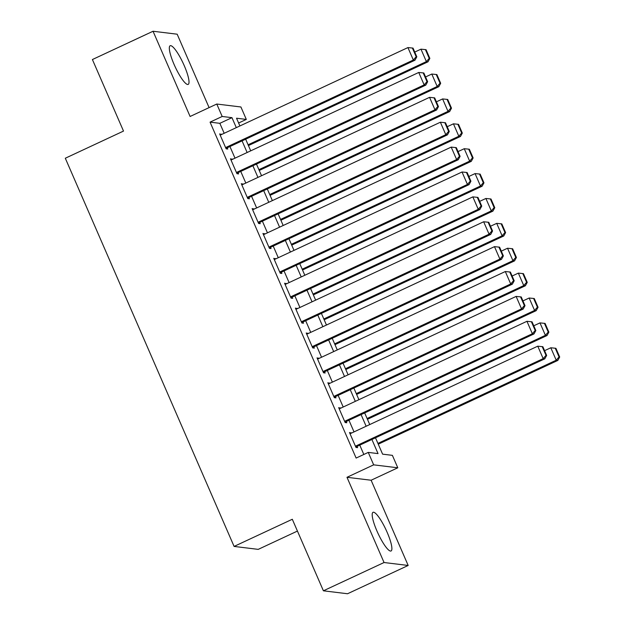 <?xml version="1.0" encoding="UTF-8"?>
<svg xmlns="http://www.w3.org/2000/svg" width="625" height="625" viewBox="0 0 625 625"><rect width="100%" height="100%" fill="white"/><g stroke="black" fill="none" stroke-linecap="round" stroke-linejoin="round"><path stroke-width="0.94" d="M387.125 532.266A21.328 4.383 65 0 0 373.023 512.312A21.328 4.383 65 0 0 376.953 531.023A21.328 4.383 65 0 0 391.062 550.977A21.328 4.383 65 0 0 387.125 532.266M184.258 65.688A21.328 4.383 65 0 0 170.148 45.742A21.328 4.383 65 0 0 174.086 64.453A21.328 4.383 65 0 0 188.188 84.398A21.328 4.383 65 0 0 184.258 65.688M375.492 437.805L382.602 454.156L392.383 455.352L397.797 467.789L373.664 464.852L368.258 452.406L378.039 453.602L371.898 439.484M371.117 480.234L346.984 477.297L384.047 562.523L323.406 590.805L347.539 593.75L408.172 565.461L371.117 480.234L397.797 467.789M297.43 531.07L258.219 549.367L234.094 546.422L65.305 158.234L123.508 131.078L92.406 59.539L153.039 31.25L190.102 116.477L216.773 104.031L240.906 106.977L246.312 119.414L236.531 118.219L239.898 125.961M209.094 107.617L177.172 34.195L153.039 31.25M238.617 123.008L246.312 119.414M384.047 562.523L408.172 565.461M351.32 433.156L349.492 432.516L355.984 447.445L357.617 447.641L357.078 446.398M340.5 408.273L338.672 407.625L345.164 422.562L346.797 422.758L346.258 421.516M329.68 383.391L327.852 382.742L334.344 397.672L335.977 397.875L335.438 396.633M318.859 358.508L317.039 357.859L323.531 372.789L325.156 372.992L324.617 371.742M308.039 333.625L306.219 332.977L312.711 347.906L314.336 348.109L313.797 346.859M297.219 308.734L295.398 308.094L301.891 323.023L303.516 323.219L302.977 321.977M286.398 283.852L284.578 283.211L291.07 298.141L292.695 298.336L292.156 297.094M275.578 258.969L273.758 258.328L280.25 273.258L281.875 273.453L281.336 272.211M264.758 234.086L262.938 233.438L269.43 248.367L271.055 248.57L270.516 247.328M253.938 209.203L252.117 208.555L258.609 223.484L260.242 223.688L259.695 222.445M243.125 184.32L241.297 183.672L247.789 198.602L249.422 198.805L248.875 197.555M232.305 159.438L230.477 158.789L236.969 173.719L238.602 173.914L238.055 172.672M224.18 133.289L219.844 123.32L210.062 122.133L356.125 458.063L368.258 452.406M363.828 454.469L359.773 445.141M354.016 431.898L348.953 420.258M343.195 407.016L338.133 395.375M332.375 382.133L327.312 370.484M321.555 357.25L316.492 345.602M310.734 332.367L305.672 320.719M299.914 307.484L294.852 295.836M289.094 282.594L284.031 270.953M278.273 257.711L273.211 246.07M267.453 232.828L262.391 221.188M256.633 207.945L251.57 196.297M245.82 183.062L240.75 171.414M235 158.18L229.938 146.531M221.484 134.547L219.656 133.906L226.148 148.836L227.781 149.031L227.234 147.789M346.984 477.297L373.664 464.852M210.062 122.133L222.187 116.477L216.773 104.031M323.406 590.805L292.305 519.266L234.094 546.422M245.656 139.195L250.719 150.844M256.477 164.086L261.539 175.727M267.297 188.969L272.359 200.609M278.117 213.852L283.18 225.492M288.938 238.734L294 250.375M299.75 263.617L304.82 275.266M310.57 288.5L315.641 300.148M321.391 313.383L326.453 325.031M332.211 338.273L337.273 349.914M343.031 363.156L348.094 374.797M353.852 388.039L358.914 399.68M364.672 412.922L369.734 424.563M236.305 127.633L231.969 117.664L222.187 116.477M366.141 426.242L361.078 414.602M355.32 401.359L350.258 389.711M344.5 376.477L339.438 364.828M333.68 351.594L328.617 339.945M322.859 326.711L317.797 315.062M312.039 301.82L306.977 290.18M301.227 276.938L296.156 265.297M290.406 252.055L285.344 240.414M279.586 227.172L274.523 215.523M268.766 202.289L263.703 190.641M257.945 177.406L252.883 165.758M247.125 152.523L242.062 140.875M219.844 123.32L231.969 117.664M220 134.703L221.289 134.102M230.82 159.586L232.109 158.984M241.641 184.469L242.93 183.875M252.461 209.352L253.75 208.758M263.281 234.234L264.57 233.641M274.102 259.125L275.383 258.523M284.922 284.008L286.203 283.406M295.742 308.891L297.023 308.289M306.562 333.773L307.844 333.172M317.383 358.656L318.664 358.062M328.203 383.539L329.484 382.945M339.023 408.422L340.305 407.828M349.844 433.312L351.125 432.711M220.195 135.148L407.922 47.578L413.336 60.016L414.969 60.219L416.82 56.82L413.031 48.109L412.383 48.031L416.164 56.742L416.82 56.82M225.953 148.391L414.969 60.219M225.609 147.594L413.336 60.016L416.164 56.742M412.383 48.031L407.922 47.578M248.43 145.578L428.008 61.805L426.375 61.609L248.086 144.781M414.75 52.062L420.969 49.164L425.422 49.617L429.211 58.328L429.859 58.406L426.07 49.695L425.422 49.617M429.211 58.328L426.375 61.609L420.969 49.164M429.859 58.406L428.008 61.805M231.016 160.031L418.742 72.461L424.156 84.898L425.789 85.102L427.641 81.703L423.852 72.992L423.195 72.914L426.984 81.625L427.641 81.703M236.773 173.273L425.789 85.102M236.43 172.477L424.156 84.898L426.984 81.625M423.195 72.914L418.742 72.461M241.836 184.914L429.562 97.344L434.977 109.781L436.602 109.984L438.461 106.586L434.672 97.875L434.016 97.797L437.805 106.508L438.461 106.586M247.594 198.156L436.602 109.984M247.25 197.359L434.977 109.781L437.805 106.508M434.016 97.797L429.562 97.344M252.656 209.805L440.383 122.227L445.797 134.672L447.422 134.867L449.281 131.469L445.492 122.758L444.836 122.68L448.625 131.391L449.281 131.469M258.414 223.039L447.422 134.867M258.07 222.242L445.797 134.672L448.625 131.391M444.836 122.68L440.383 122.227M263.477 234.687L451.203 147.109L456.617 159.555L458.242 159.75L460.094 156.352L456.313 147.648L455.656 147.562L459.445 156.273L460.094 156.352M269.234 247.922L458.242 159.75M268.891 247.125L456.617 159.555L459.445 156.273M455.656 147.562L451.203 147.109M259.25 170.461L438.828 86.688L437.195 86.492L258.898 169.664M425.57 76.945L431.789 74.047L436.242 74.5L440.031 83.211L440.68 83.289L436.891 74.586L436.242 74.5M440.031 83.211L437.195 86.492L431.789 74.047M440.68 83.289L438.828 86.688M270.07 195.344L449.648 111.57L448.016 111.375L269.719 194.547M436.391 101.836L442.609 98.93L447.062 99.391L450.852 108.094L451.5 108.18L447.711 99.469L447.062 99.391M450.852 108.094L448.016 111.375L442.609 98.93M451.5 108.18L449.648 111.57M280.891 220.234L460.469 136.461L458.836 136.258L280.539 219.43M447.211 126.719L453.43 123.82L457.883 124.273L461.672 132.984L462.32 133.062L458.531 124.352L457.883 124.273M461.672 132.984L458.836 136.258L453.43 123.82M462.32 133.062L460.469 136.461M291.711 245.117L471.289 161.344L469.656 161.141L291.359 244.32M458.031 151.602L464.25 148.703L468.703 149.156L472.484 157.867L473.141 157.945L469.352 149.234L468.703 149.156M472.484 157.867L469.656 161.141L464.25 148.703M473.141 157.945L471.289 161.344M274.297 259.57L462.023 171.992L467.438 184.438L469.062 184.633L470.914 181.234L467.133 172.531L466.477 172.453L470.266 181.156L470.914 181.234M280.055 272.805L469.062 184.633M279.711 272.008L467.438 184.438L470.266 181.156M466.477 172.453L462.023 171.992M302.531 270L482.109 186.227L480.477 186.023L302.18 269.203M468.852 176.484L475.07 173.586L479.523 174.039L483.305 182.75L483.961 182.828L480.172 174.117L479.523 174.039M483.305 182.75L480.477 186.023L475.07 173.586M483.961 182.828L482.109 186.227M285.117 284.453L472.844 196.875L478.258 209.32L479.883 209.516L481.734 206.125L477.953 197.414L477.297 197.336L481.086 206.039L481.734 206.125M290.875 297.695L479.883 209.516M290.523 296.898L478.258 209.32L481.086 206.039M477.297 197.336L472.844 196.875M313.352 294.883L492.93 211.109L491.297 210.914L313 294.086M479.672 201.367L485.891 198.469L490.344 198.922L494.125 207.633L494.781 207.711L490.992 199L490.344 198.922M494.125 207.633L491.297 210.914L485.891 198.469M494.781 207.711L492.93 211.109M295.938 309.336L483.664 221.766L489.07 234.203L490.703 234.406L492.555 231.008L488.773 222.297L488.117 222.219L491.906 230.93L492.555 231.008M301.695 322.578L490.703 234.406M301.344 321.781L489.07 234.203L491.906 230.93M488.117 222.219L483.664 221.766M324.164 319.766L503.75 235.992L502.117 235.797L323.82 318.969M490.492 226.25L496.703 223.352L501.164 223.805L504.945 232.516L505.602 232.594L501.813 223.891L501.164 223.805M504.945 232.516L502.117 235.797L496.703 223.352M505.602 232.594L503.75 235.992M306.758 334.219L494.484 246.648L499.891 259.086L501.523 259.289L503.375 255.891L499.594 247.18L498.938 247.102L502.727 255.812L503.375 255.891M312.516 347.461L501.523 259.289M312.164 346.664L499.891 259.086L502.727 255.812M498.938 247.102L494.484 246.648M334.984 344.648L514.57 260.875L512.938 260.68L334.641 343.852M501.312 251.133L507.523 248.234L511.977 248.688L515.766 257.398L516.422 257.477L512.633 248.773L511.977 248.688M515.766 257.398L512.938 260.68L507.523 248.234M516.422 257.477L514.57 260.875M317.578 359.102L505.305 271.531L510.711 283.969L512.344 284.172L514.195 280.773L510.406 272.062L509.758 271.984L513.547 280.695L514.195 280.773M323.336 372.344L512.344 284.172M322.984 371.547L510.711 283.969L513.547 280.695M509.758 271.984L505.305 271.531M345.805 369.531L525.383 285.758L523.758 285.562L345.461 368.734M512.133 276.023L518.344 273.117L522.797 273.578L526.586 282.281L527.242 282.367L523.453 273.656L522.797 273.578M526.586 282.281L523.758 285.562L518.344 273.117M527.242 282.367L525.383 285.758M328.398 383.992L516.125 296.414L521.531 308.859L523.164 309.055L525.016 305.656L521.227 296.945L520.578 296.867L524.367 305.578L525.016 305.656M334.156 397.227L523.164 309.055M333.805 396.43L521.531 308.859L524.367 305.578M520.578 296.867L516.125 296.414M356.625 394.422L536.203 310.648L534.578 310.445L356.281 393.617M522.953 300.906L529.164 298.008L533.617 298.461L537.406 307.172L538.062 307.25L534.273 298.539L533.617 298.461M537.406 307.172L534.578 310.445L529.164 298.008M538.062 307.25L536.203 310.648M339.219 408.875L526.945 321.297L532.352 333.742L533.984 333.938L535.836 330.539L532.047 321.836L531.398 321.75L535.188 330.461L535.836 330.539M344.977 422.109L533.984 333.938M344.625 421.312L532.352 333.742L535.188 330.461M531.398 321.75L526.945 321.297M367.445 419.305L547.023 335.531L545.398 335.328L367.102 418.508M533.766 325.789L539.984 322.891L544.438 323.344L548.227 332.055L548.875 332.133L545.094 323.422L544.438 323.344M548.227 332.055L545.398 335.328L539.984 322.891M548.875 332.133L547.023 335.531M350.039 433.758L537.766 346.18L543.172 358.625L544.805 358.82L546.656 355.422L542.867 346.719L542.219 346.641L546.008 355.344L546.656 355.422M355.789 446.992L544.805 358.82M355.445 446.195L543.172 358.625L546.008 355.344M542.219 346.641L537.766 346.18M378.266 444.187L557.844 360.414L556.219 360.211L377.922 443.391M544.586 350.672L550.805 347.773L555.258 348.227L559.047 356.938L559.695 357.016L555.914 348.305L555.258 348.227M559.047 356.938L556.219 360.211L550.805 347.773M559.695 357.016L557.844 360.414"/></g></svg>
